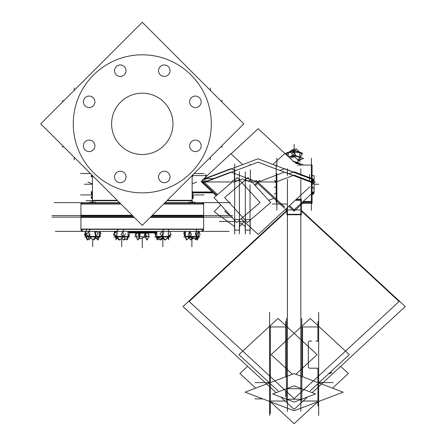 <?xml version="1.0" encoding="UTF-8"?>
<svg xmlns="http://www.w3.org/2000/svg" width="446" height="446" viewBox="0 0 446 446"><rect width="100%" height="100%" fill="white"/><g stroke="black" fill="none" stroke-linecap="round" stroke-linejoin="round"><path stroke-width="0.67" d="M192.131 175.518L192.131 200.31L192.131 175.518M91.698 202.228A1.918 1.918 0 0 0 92.434 200.717L117.627 200.717L92.434 200.717A1.918 1.918 0 0 1 91.698 202.228A1.918 1.918 90 0 0 92.394 200.31L117.226 200.31M92.434 200.31L92.434 175.523L92.434 200.31M192.176 200.31A1.918 1.918 0 0 0 192.867 202.228A1.918 1.918 0 0 1 192.176 200.31A1.918 1.918 0 0 0 192.867 202.228A1.918 1.918 0 0 1 192.131 200.717L166.932 200.717L192.131 200.717A1.918 1.918 0 0 0 192.867 202.228A1.918 1.918 90 0 1 192.17 200.31L167.339 200.31M203.632 204.012L203.632 215.569L203.632 204.012L163.637 204.012L203.632 204.012M80.932 215.569L80.932 217.107M202.255 202.635A1.383 1.383 0 0 1 203.571 203.605L202.255 202.635A1.383 1.383 0 0 1 203.571 203.605L201.854 202.696A1.383 1.383 0 0 1 203.571 203.605A1.383 1.383 0 0 0 201.854 202.696M80.994 203.605A1.383 1.383 0 0 1 82.309 202.635A1.383 1.383 0 0 0 80.994 203.605L82.309 202.635L80.994 203.605M256.929 182.709L258.474 182.709L256.929 182.709M300.838 399.226L287.419 399.226L300.838 399.226M299.829 165.003L299.104 163.615L299.812 165.053L299.104 163.615L295.927 163.587L299.104 163.615L299.868 164.563M294.8 162.545A5.753 2.18 0 0 1 298.497 163.292A5.753 2.18 0 0 0 294.8 162.545M292.191 157.243A3.836 1.45 0 0 1 294.912 157.076A3.836 1.45 0 0 0 292.191 157.243M297.961 160.164L299.846 159.729L297.961 160.164M298.619 151.952L299.796 152.499L298.619 151.952M288.306 152.599L289.666 151.941L288.306 152.599L288.306 156.574L288.306 152.599M80.949 229.367A2.302 2.302 0 0 0 83.229 231.368A2.302 2.302 0 0 1 80.949 229.367A2.302 2.302 0 0 0 83.525 231.351A2.302 2.302 0 0 1 80.949 229.367L83.229 231.368C81.679 231.173 80.921 230.303 80.949 228.776M203.616 228.776C203.644 230.303 202.885 231.173 201.336 231.368A2.302 2.302 0 0 0 203.616 229.367L203.632 216.812L150.843 216.812M203.632 217.107L203.632 215.569M136.192 232.901L136.175 236.737L136.175 233.197L148.395 233.197L148.39 236.737L148.39 232.901L136.816 232.901M185.374 236.413L185.374 231.368L185.374 236.413M198.386 231.368L198.386 236.413L198.386 231.368M156.886 231.368L156.73 234.702L157.148 239.831L157.271 236.977M115.436 231.368L115.436 232.544L115.436 231.368M115.436 235.265L115.436 236.413L115.436 235.265M128.041 231.368L128.041 236.413L128.041 231.368M205.829 178.601A1.812 1.672 0 0 0 205.115 181.817A1.812 1.672 0 0 1 205.829 178.601M213.601 178.601L205.94 178.601L213.601 178.601M86.056 231.368L86.056 236.413L86.056 231.368M87.544 236.954L86.056 236.441M99.319 231.368L99.319 236.413L99.319 231.368M169.129 231.368L170.294 231.892L169.976 232.935M169.129 235.828L169.129 236.413L169.129 235.828M192.126 200.31L192.126 175.523M90.109 202.59L119.506 202.59M165.059 202.59L194.456 202.59M54.183 202.635L119.545 202.635M165.02 202.635L230.381 202.635M119.138 202.228L118.502 202.228L118.53 202.635M132.891 215.981L80.932 215.981L80.932 203.605L120.52 203.605M151.673 215.981L203.632 215.981L203.632 203.605L164.044 203.605M201.731 202.696A1.383 1.377 90 0 1 203.454 204.419M82.833 202.696A1.383 1.377 90 0 0 81.111 204.419M62.072 146.84L63.756 146.84M62.072 100.829L63.756 100.829M74.22 87.946L74.22 90.365M74.22 159.724L74.22 157.31M40.748 123.832L142.285 22.3L243.817 123.832L192.778 174.877L193.135 175.323M111.667 121.909A30.674 30.674 0 0 0 142.285 154.511A30.674 30.674 0 0 0 172.897 121.909M172.897 125.761A30.674 30.674 0 0 0 142.285 93.158A30.674 30.674 0 0 0 111.667 125.761M142.285 22.3L40.748 123.837L142.28 225.369L243.817 123.832M73.4 128.169A69.019 69.019 0 0 1 142.285 54.813A69.019 69.019 0 0 1 211.17 128.169M211.17 119.5A69.019 69.019 0 0 1 142.285 192.856A69.019 69.019 0 0 1 73.4 119.5M170.032 176.566A5.753 5.753 0 0 1 164.295 182.726A5.753 5.753 0 0 1 158.559 176.566M158.559 177.38A5.753 5.753 0 0 1 164.295 171.219A5.753 5.753 0 0 1 170.032 177.38M201.157 145.435A5.753 5.753 0 0 1 195.42 151.595A5.753 5.753 0 0 1 189.684 145.435M189.684 146.255A5.753 5.753 0 0 1 195.42 140.094A5.753 5.753 0 0 1 201.157 146.255M201.157 101.415A5.753 5.753 0 0 1 195.42 107.575A5.753 5.753 0 0 1 189.684 101.415M189.684 102.234A5.753 5.753 0 0 1 195.42 96.074A5.753 5.753 0 0 1 201.157 102.234M170.032 70.29A5.753 5.753 0 0 1 164.295 76.444A5.753 5.753 0 0 1 158.559 70.29M158.559 71.104A5.753 5.753 0 0 1 164.295 64.943A5.753 5.753 0 0 1 170.032 71.104M126.006 70.29A5.753 5.753 0 0 1 120.269 76.444A5.753 5.753 0 0 1 114.533 70.29M114.533 71.104A5.753 5.753 0 0 1 120.269 64.943A5.753 5.753 0 0 1 126.006 71.104M94.881 101.415A5.753 5.753 0 0 1 89.144 107.575A5.753 5.753 0 0 1 83.408 101.415M83.408 102.234A5.753 5.753 0 0 1 89.144 96.074A5.753 5.753 0 0 1 94.881 102.234M94.881 145.435A5.753 5.753 0 0 1 89.144 151.595A5.753 5.753 0 0 1 83.408 145.435M83.408 146.255A5.753 5.753 0 0 1 89.144 140.094A5.753 5.753 0 0 1 94.881 146.255M126.006 176.566A5.753 5.753 0 0 1 120.269 182.726A5.753 5.753 0 0 1 114.533 176.566M114.533 177.38A5.753 5.753 0 0 1 120.269 171.219A5.753 5.753 0 0 1 126.006 177.38M220.809 146.84L222.493 146.84M222.493 100.829L220.809 100.829M210.345 87.946L210.345 90.36M210.345 157.304L210.345 159.724M89.479 202.635L89.451 202.228L95.896 202.228M165.427 202.228L166.063 202.228L166.035 202.635M188.669 202.228L195.114 202.228L195.092 202.635M202.885 183.011L257.983 162.149L313.711 183.25M273.877 198.336L268.648 200.315M202.35 180.452L201.062 181.645L216.238 195.694M241.147 218.746L258.228 234.557L309.836 186.79M231.05 153.892L258.228 128.738L294.109 161.943M312.072 184.716L313.622 183.284M313.672 183.239L315.394 181.645M202.885 179.66L204.58 179.019M205.801 178.556L257.983 158.798L310.277 178.601M311.386 179.019L313.711 179.9M312.072 175.601L314.09 175.601L314.09 192.404L312.981 192.404M212.681 192.404L193.006 192.404M312.49 192.856L314.09 192.856L314.09 191.992L312.808 191.992M212.24 191.992L193.001 191.992M287.419 179.359L287.419 411.496M287.419 175.601L287.419 168.817M311.386 203.398L302.578 203.398L312.072 203.398L312.072 201.48L303.168 201.48M311.386 158.129L311.386 210.328M297.973 165.053L312.072 165.053L312.072 202.395L302.182 202.395M276.185 165.053L276.185 202.395M300.838 179.359L300.838 411.496M300.838 175.601L300.838 168.817M301.34 210.367L405.252 306.541L318.673 386.676M286.917 210.367L183.005 306.541L269.59 386.676M270.577 387.591L276.074 392.681M280.757 397.012L294.131 409.389L307.5 397.012M317.686 387.591L312.183 392.681M272.696 393.963L294.131 402.08L315.562 393.963L294.131 385.846L272.696 393.963M286.917 211.025L189.165 301.496L294.131 398.646L399.092 301.496L301.34 211.025M295.525 200.031L301.34 200.031L301.34 214.755L286.917 214.755L286.917 208.003M276.871 158.129L276.871 165.951M276.871 173.55L276.871 210.328M286.655 208.243L286.917 208.589M288.785 206.275L294.131 211.22L303.665 202.395M312.072 194.612L313.114 193.648M312.072 193.174L313.956 193.887L312.094 194.595M276.185 193.174L274.301 193.887M289.526 205.589L294.131 209.849L313.114 192.276M312.072 186.528L313.873 188.875M276.185 186.478L274.385 187.655M275.143 182.33L294.131 175.139L313.114 182.33M312.072 178.534L313.956 180.273L312.072 182.018M274.301 180.273L276.185 182.018M288.975 173.745L294.131 171.788L313.114 178.98M293.189 161.714L294.131 161.357L302.973 164.708L302.059 165.053M299.885 165.053L299.216 163.387L295.704 163.381M296.512 162.26A5.753 2.18 0 0 1 299.338 163.32L299.338 163.548M269.59 312.284L269.59 415.505M269.858 382.785A0.769 0.708 180 0 1 269.618 382.044M270.577 326.204A0.769 0.708 0 0 0 269.618 327.085M340.632 366.35L348.365 373.503L332.549 388.143M247.625 366.35L239.892 373.503L255.709 388.143M270.432 401.768L294.131 423.7L317.825 401.768M245.077 392.168L294.131 410.738L343.18 392.168L294.131 373.592L245.077 392.168M270.07 383.437A0.769 0.29 180 0 0 269.59 383.711A0.769 0.29 180 0 0 269.618 383.789M310.232 390.802L349.313 354.626L310.232 318.455L271.151 354.626L292.364 374.261M330.308 372.22L331.724 372.756L328.345 374.032M317.686 326.204A0.769 0.708 180 0 1 318.639 327.085M318.405 382.785A0.769 0.708 0 0 0 318.639 382.044M286.46 318.461L286.46 401.322M301.797 318.461L301.797 401.322M318.673 312.284L318.673 415.505M295.893 374.261L317.106 354.626L278.025 318.455L238.945 354.626L278.025 390.802M297.961 162.623L297.95 159.746M288.74 156.975L293.92 154.924L303.564 158.419L299.957 159.846L299.879 161.742L299.913 152.292M300.632 156.435L301.022 157.499M301.518 158.865L297.961 161.09M296.768 151.389L297.22 151.584A6.679 2.531 0 0 1 298.842 152.036L298.162 151.779M291.662 153.892L297.811 159.919L302.126 154.589L295.977 148.568L291.662 153.892M291.065 151.484L290.541 151.69A6.679 2.531 0 0 1 297.465 151.634L296.98 151.434M290.307 158.425L295.553 155.141L293.401 149.271L286.739 153.441L287.67 155.989M291.266 151.439L290.781 151.64A6.679 2.531 0 0 0 289.415 152.036L290.101 151.779M288.289 156.563L288.406 152.32M286.884 153.842L285.669 153.402L293.942 150.129L302.589 153.262L301.29 153.775M136.169 233.197L136.175 232.901L136.169 233.197M155.699 232.901L129.808 232.901M156.039 232.528L129.418 232.522M156.395 232.126L129.022 232.126M129.323 232.422L156.128 232.422M128.303 231.424L156.73 231.424M229.149 231.368L55.416 231.368M203.493 228.776A2.302 2.297 90 0 1 200.923 231.351M81.072 228.776A2.302 2.297 90 0 0 83.642 231.351M201.04 231.351L201.336 231.368A2.302 2.302 0 0 0 203.616 229.367L80.932 229.367L80.932 216.812L133.722 216.812M232.533 217.107L150.547 217.107L232.533 217.107M134.017 217.107L52.031 217.107L134.017 217.107M152.376 215.279L203.632 215.279L203.632 217.397L150.252 217.397M134.313 217.397L80.932 217.397L80.932 215.279L132.189 215.279M132.484 215.569L52.031 215.569M152.08 215.569L232.533 215.569M137.195 232.901L136.175 232.901M136.114 236.815L137.702 239.987L140.289 234.819L139.33 232.901M135.272 235.131L135.121 234.819M137.82 233.297L139.86 238.866L146.745 236.341L145.485 232.901M149.293 234.512L149.443 234.819M148.451 236.815L147.342 239.842L144.326 235.421L145.245 232.901M145.301 236.871L146.862 239.987L147.108 239.496M139.197 237.066L138.182 239.842L137.948 239.496M135.166 235.421L136.086 232.901M149.795 236.737L134.77 236.737M188.887 237.629L190.498 239.831L192.404 238.432M197.795 238.543L198.135 238.772L198.593 236.486M199.312 232.924L199.518 231.892L198.732 231.368M196.469 238.755L197.02 239.993L197.204 239.58M198.091 237.612L198.66 236.33M198.615 231.368L199.685 233.765M190.938 239.508L191.178 239.831L192.856 238.604M184.237 235.917L184.46 234.836M188.106 238.487L188.53 238.772L188.725 237.807M186.551 239.58L186.846 239.753M185.67 237.612L185.196 236.553M184.449 234.886L184.07 234.044M185.196 231.368L183.618 233.107L186.885 239.831L191.54 234.702L189.924 231.368M193.146 236.977L193.363 236.413L186.785 236.413L187.532 236.977M190.827 236.977L189.472 236.977M189.617 231.368L187.989 235.917L195.621 238.772L198.085 231.892M196.29 236.441L197.338 236.954L198.269 236.413L193.085 236.413L192.912 236.977M198.403 236.62L197.338 239.993L195.415 233.905L196.848 229.367M197.255 236.977L198.18 236.413L197.584 236.977M194.824 238.471L195.487 239.831L200.143 234.702L198.342 230.995M189.232 237.25L193.308 238.772L193.581 238.008M186.634 239.318L186.422 239.993L184.499 233.905L185.302 231.368M187.694 236.977L186.974 236.413L185.235 236.436M183.852 236.954L199.908 236.954M159.785 236.977L159.261 236.413L156.139 236.413L157.12 236.977L156.139 236.413M157.778 236.977L157.12 236.977M156.747 231.368L155.359 235.917L161.865 238.772L163.966 231.892M165.488 236.977L165.945 236.413L159.032 236.413L159.584 236.977M162.706 236.977L162.411 236.977M170.846 233.905L165.405 239.993L159.958 233.905L164.016 229.367M168.75 237.004L169.513 236.413L168.532 236.977L169.508 236.413L165.695 236.413L165.276 236.977M168.398 236.977L168.097 236.977M168.761 236.848L168.627 239.831L168.214 234.702L168.449 229.367M168.516 236.977L169.513 236.413M166.977 238.236L168.192 238.772L168.471 237.863M168.917 236.413L169.073 235.884M161.491 238.604L160.248 239.993L157.555 236.977M155.676 234.875L154.807 233.905L156.579 231.92M162.132 237.891L162.829 237.11L162.829 246.705L162.829 237.11M170.389 236.954L155.264 236.954M119.093 239.117L118.697 239.831L116.701 237.874M116.172 236.977L113.457 234.702L115.28 231.368M115.219 236.413L116.032 236.977M115.475 236.659L116.635 238.772L117.142 231.892M115.341 236.413L115.068 235.917M120.052 236.977L119.762 236.413L115.163 236.413L116.127 236.977M117.064 236.977L116.768 236.977M125.705 233.905L119.924 239.993L114.148 233.905L118.452 229.367M125.616 236.977L126.285 236.413L119.495 236.413L119.823 236.977M123.425 236.977L122.784 236.977M124.016 229.367L121.095 234.702L126.341 239.831L130.02 233.107L128.242 231.368M125.438 236.977L126.073 236.413L128.114 236.592M127.411 237.874L127.902 238.772L128.409 231.892L128.125 231.368M124.975 238.499L123.553 239.993L121.741 238.08L121.741 246.705L121.741 238.08M129.769 236.954L113.708 236.954M205.171 181.795A1.812 1.672 180 0 1 205.94 178.562M254.588 184.873L259.555 180.279M217.581 194.545L202.166 180.273L230.861 153.714L242.63 164.613M202.947 179.286L230.861 168.716L235.75 170.567M255.268 185.614L257.743 183.323M216.812 195.203L203.432 182.821M203.147 182.559L202.166 181.645L202.902 180.959M202.947 182.637L230.861 172.067L258.134 182.392M250.033 164.061L250.033 165.159M250.033 184.767L250.033 234.139M245.333 171.76L245.333 233.988M250.173 220.134L250.173 230.119L245.194 230.119L245.194 220.123M224.678 197.578L247.379 222.526L270.689 202.562L247.987 177.614L224.678 197.578M250.34 169.848L250.34 180.201M234.39 169.848L234.39 180.151M239.39 171.76L239.39 233.988M239.53 220.134L239.53 230.119L234.551 230.119L234.551 220.123M220.737 204.943L214.164 211.633L234.551 226.518M244.291 221.662L239.53 226.507M234.696 164.061L234.696 234.139M214.035 197.578L236.742 222.526L260.046 202.562L237.344 177.614L214.035 197.578M233.347 182.33L242.362 178.918L251.382 182.33M232.505 180.273L233.342 181.048M252.219 180.273L251.237 181.188M225.854 210.562L224.801 211.633L230.838 216.042M239.53 222.387L245.194 226.518M87.912 182.096L92.434 183.808M196.653 182.096L192.131 183.808M92.434 193.865L91.33 194.673L92.434 196.173M92.434 198.091L91.948 198.632L92.434 198.704M92.434 196.959L91.235 197.662L92.434 198.364M92.434 193.185L91.33 193.993L91.653 194.434M92.434 191.964L91.948 192.505M92.088 191.713L91.33 191.657L92.434 191.507L91.235 192.215L92.434 192.917M92.021 176.12L91.235 175.484L91.876 174.96M92.434 176.716L91.33 176.8L92.434 176.95M92.088 176.744L91.235 176.242L91.776 175.925M92.155 198.403L91.33 198.342L92.188 198.225M91.776 192.533L91.235 192.973L91.937 193.547M92.378 193.23L92.199 192.778M92.322 196.023L91.235 196.903L91.776 197.344M192.131 198.582L193.241 198.253L192.131 197.634M192.131 195.069L192.616 193.742L192.131 193.57M193.202 192.137L192.131 191.507L193.33 192.215L192.131 192.917M192.399 193.664L192.616 193.068L192.159 192.901M192.131 196.959L193.33 197.662L192.131 198.364M192.131 176.839L192.616 176.705L192.131 176.688M192.131 176.454L193.33 175.484L192.689 174.96M192.142 195.03L193.241 195.761L192.717 196.407M192.131 195.928L193.33 196.903L192.789 197.344M193.012 192.856L192.594 193.809M193.185 192.856L193.135 193.135M95.779 237.489L94.067 239.831L93.627 239.508M86.864 238.482L86.435 238.772L85.047 231.892M88.793 237.2L89.128 236.977M87.639 236.977L86 236.413M90.27 233.905L87.544 239.993L84.818 233.905L85.253 232.924M86.847 229.367L86 231.257M92.467 236.977L92.428 236.413L86.647 236.413L87.533 236.977M89.495 236.977L88.893 236.977M90.287 229.367L86.39 234.702L93.387 239.831L98.304 233.107L95.929 231.368M97.512 236.977L98.343 236.413L92.149 236.413L92.227 236.977M95.433 231.368L94.652 231.892L96.035 238.772L100.328 235.917L100.116 234.886M97.384 236.977L98.192 236.413L99.374 236.413M99.419 231.368L100.556 233.905L97.83 239.993L96.994 238.131M100.25 236.954L85.119 236.954M97.719 239.753L96.459 238.487M100.495 234.044L100.947 233.107L99.469 231.474M89.741 238.471L90.928 238.03M86.769 238.543L87.226 239.993L87.36 239.58M90.209 237.501L89.077 239.831L88.102 238.755M85.905 236.33L84.422 234.702L84.879 233.765M91.709 238.604L91.257 238.772L91.017 238.097M98.014 239.58L98.142 239.993L98.895 237.612M86.067 236.954L84.656 236.954M127.339 238.002L127.417 239.831L127.556 238.136M128.253 236.335L129.206 235.917L128.95 235.064M113.83 234.027L114.17 233.397M118.82 239.614L119.166 239.993L119.534 239.58M115.826 237.294L115.938 239.831L116.094 237.863M117.231 238.393L116.646 238.649M116.584 238.677L116.038 237.685M114.527 232.745L114.271 231.892L115.224 231.474M123.943 239.58L124.317 239.993L125.337 238.85M129.307 234.412L129.652 233.782M165.745 239.614L167.334 238.393M169.357 236.413L171.108 234.702L170.74 234.027M170.394 233.397L170.037 232.745M168.739 237.294L169.09 236.659M169.224 236.413L169.463 235.449M162.829 238.08L162.829 246.705L162.829 238.08L162.829 240.271L162.829 238.08L162.829 240.271L162.829 238.08L162.829 240.271L162.829 238.08L164.641 239.993L165.031 239.58M154.913 233.782L154.756 232.901M155.258 234.412L155.615 235.064M156.457 236.592L156.959 237.517M157.226 238.002L158.224 239.831L159.228 238.85M157.611 237.043L157.237 237.724M157.009 238.136L156.663 238.772L156.507 236.692M160.621 239.58L161.012 239.993L163.269 237.612M154.795 236.954L156.914 236.954M168.755 236.954L170.857 236.954M312.072 181.355L313.237 180.279L312.072 179.197M284.542 206.838L255.848 180.273M272.935 164.463L284.542 153.714M279.932 170.461L284.542 168.716L310.65 178.601M311.386 178.879L312.456 179.286M312.679 182.163L313.237 181.645L312.858 181.293M284.542 208.204L257.654 183.323M257.27 182.392L284.542 172.067L312.456 182.637M120.927 204.012L80.932 204.012L120.927 204.012M92.434 184.226L84.383 184.226M80.932 215.981L80.932 203.605L80.932 215.981M92.434 200.717L85.989 200.717L92.434 200.717M194.133 173.516L204.017 173.516L194.133 173.516M192.176 194.935L204.017 194.935L192.176 194.935M91.525 194.935L80.548 194.935L91.525 194.935M90.432 173.516L80.548 173.516L90.432 173.516M193.33 192.215L212.48 192.215M318.784 184.226L314.09 184.226M205.829 181.544L205.829 175.841M302.639 201.971L311.386 201.971M300.838 388.7L287.419 388.7M300.838 214.292L287.419 214.292M300.838 200.299L295.241 200.299L300.838 200.299M287.419 204.006L272.082 204.006M301.34 152.543L286.917 152.543M300.838 209.938L285.501 209.938M301.34 199.29L296.328 199.29M317.903 383.699L317.903 401.026L303.168 401.026L317.903 401.026L317.903 383.699L317.903 396.795M270.354 401.026L285.089 401.026L270.354 401.026L270.354 383.699L270.354 401.026M317.151 382.311L317.903 382.311L317.903 368.201L309.853 368.201A1.533 1.422 180 0 1 308.314 366.785L308.314 342.472A1.533 1.422 180 0 1 309.853 341.051L311.804 341.051M302.566 326.946L302.566 376.786L302.566 326.946L317.903 326.946L302.566 326.946M317.903 341.051L317.903 326.946L317.903 341.051L315.946 341.051M270.354 382.311L270.354 326.946L285.691 326.946L285.691 376.786L285.691 326.946L270.354 326.946L270.354 382.311L271.112 382.311M270.354 382.596L270.354 376.792M262.845 398.897L255.017 398.897L262.845 398.897M270.354 401.378L270.354 413.671M269.167 382.601L255.017 382.601M285.691 327.236L285.691 321.427M317.903 327.236L317.903 321.427M317.903 401.74L317.903 406.122M319.091 382.601L333.24 382.601M285.691 390.835L285.691 396.795M317.903 341.346L317.903 335.537M293.83 156.016L288.924 157.148M299.801 157.193L294.148 156.016M299.952 159.707L299.818 157.438M299.807 157.059L299.807 152.499M293.981 154.946L293.981 151.3M294.131 150.848L294.131 144.303L294.131 150.848M294.131 156.312L294.131 156.702L294.131 156.312M156.384 232.137L129.028 232.137L156.384 232.137M203.632 229.071L80.932 229.071L203.632 229.071M142.285 237.974L142.285 247.859L142.285 237.974M203.632 229.367L203.632 216.812L203.632 229.367L203.632 216.812L203.632 229.367L201.336 231.368M191.88 202.228L191.88 201.397L191.88 202.228M92.684 202.228L92.684 201.397L92.684 202.228M139.23 236.737L139.23 233.197M145.335 233.197L145.335 236.737M191.88 238.816L191.88 246.705L191.88 238.816M193.034 236.954L189.784 236.441M189.784 231.368L189.784 236.413M196.29 231.368L196.29 236.413M191.88 237.372L191.88 246.705L191.88 237.372M165.405 236.954L162.433 236.441L159.662 236.954M162.433 231.368L162.433 236.413M168.371 231.368L168.371 236.413M119.924 236.954L116.774 236.441M116.774 231.368L116.774 236.413M125.56 236.954L123.074 236.441M123.074 231.368L123.074 236.413M205.829 181.951L232.282 181.951M251.934 181.951L255.892 181.951M205.829 180.273L205.829 174.47M250.033 180.742L245.333 180.742L250.033 180.742M245.333 219.399L250.033 219.399L245.333 219.399M234.696 219.399L239.39 219.399L234.696 219.399M239.39 180.742L234.696 180.742L239.39 180.742M244.113 221.495L239.53 221.495M219.354 221.495L229.997 221.495M234.551 221.495L224.054 221.495L234.551 221.495M95.661 236.441L92.344 236.954L89.033 236.441M89.033 231.368L89.033 236.413M95.661 231.368L95.661 236.413M92.684 239.318L92.684 246.705L92.684 239.318M259.511 181.951L276.185 181.951M309.574 180.273L309.574 174.47M317.903 382.311L317.903 368.201L309.853 368.201A1.533 1.422 180 0 1 308.314 366.785L308.314 342.472M193.185 175.601L207.217 175.601L193.185 175.601M213.171 192.856L192.237 192.856L213.171 192.856M297.51 165.053L311.386 165.053M250.033 230.119L245.333 230.119M239.39 230.119L234.696 230.119M118.502 202.228L118.502 202.635L118.502 202.228M203.632 215.981L203.632 203.605L203.632 215.981M185.274 202.635L186.802 202.635M89.451 202.228L89.451 202.635L89.451 202.228M300.392 165.371L299.851 164.429M80.932 229.367L80.932 216.812L80.932 229.367"/></g></svg>
